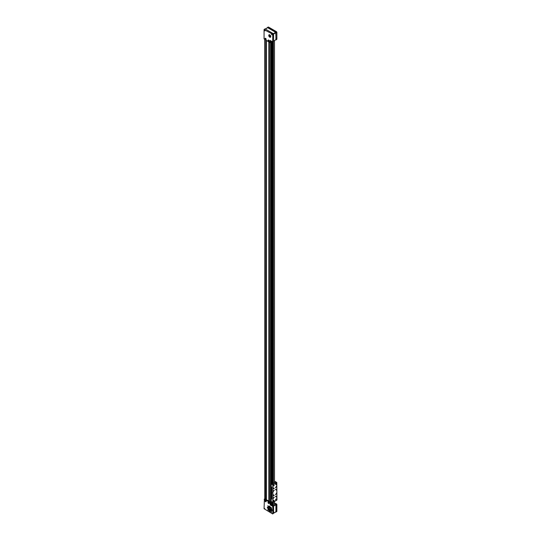 <?xml version="1.0" encoding="UTF-8"?>
<svg xmlns="http://www.w3.org/2000/svg" width="541" height="541" viewBox="0 0 541 541"><rect width="100%" height="100%" fill="white"/><g stroke="black" fill="none" stroke-linecap="round" stroke-linejoin="round"><path stroke-width="0.81" d="M269.763 34.854A1.42 0.818 -120 0 0 269.053 34.78A1.42 0.818 -120 0 0 268.836 35.922A1.42 0.818 -120 0 0 269.763 37.173A1.42 0.818 -120 0 0 270.473 37.241A1.42 0.818 -120 0 0 270.689 36.105A1.42 0.818 -120 0 0 269.763 34.854M269.371 34.719A1.42 0.818 -120 0 0 269.296 35.057M271.771 34.036L272.035 34.915L271.771 34.036M264.738 29.978L264.995 30.851L264.738 29.978M268.593 40.081A0.818 0.473 -120 0 0 268.011 40.419A0.818 0.473 -120 0 0 268.593 41.42A0.818 0.473 -120 0 0 269.168 41.089A0.818 0.473 -120 0 0 268.593 40.081L268.593 40.081M265.739 38.465L265.726 38.465A0.757 0.44 -120 0 0 265.428 39.52A0.757 0.44 -120 0 0 265.746 38.485L265.746 38.472M265.577 38.343A0.818 0.473 -120 0 0 264.995 38.675A0.818 0.473 -120 0 0 265.577 39.682A0.818 0.473 -120 0 0 266.152 39.344A0.818 0.473 -120 0 0 265.577 38.343L265.577 38.343M272.779 34.658L272.441 34.076L273.246 33.616L273.584 34.191L272.779 34.658L272.678 41.84L270.013 40.399L270.033 41.082L270.568 40.771L270.466 502.217M272.441 34.076L264.069 29.627L264.069 38.918L269.695 42.55L270.033 41.082M264.867 29.16L264.4 29.437M273.246 33.616L265.205 28.971M272.779 41.623L273.584 41.157L273.584 34.191M273.584 41.157L272.678 41.84M268.153 27.266L267.349 27.787M275.626 39.865L276.066 39.73L275.727 32.183L276.532 31.716L268.492 27.07M276.532 31.716L276.87 32.298L276.066 32.764M276.066 39.73L276.87 39.263L276.87 32.298M276.87 39.263L275.964 39.946M275.727 32.183L267.687 27.537M275.66 32.298L267.754 27.733M275.93 39.649L275.93 32.764M276.066 39.615L273.584 41.042M269.039 36.058L269.364 36.619L269.682 36.43L269.154 35.706L269.844 36.43L269.398 36.632M270.115 36.829A1.136 0.656 -120 0 0 270.601 36.842A1.136 0.656 -120 0 0 270.764 36.66M269.709 34.82A1.136 0.656 -120 0 0 269.465 34.874A1.136 0.656 -120 0 0 269.229 35.3M269.195 35.463A0.791 0.453 -120 0 0 269.749 36.903A0.791 0.453 -120 0 0 269.195 35.463L270 35.131L269.195 35.463M269.506 35.415L270.06 36.112L269.749 36.903L268.945 36.213L268.945 35.469M270.06 36.856L270.588 36.179L270 35.131M270.06 36.112L270.561 35.828M264.569 30.195L264.901 30.607L264.569 30.195M271.609 34.259L271.94 34.671L271.609 34.259M268.985 41.4A0.757 0.44 -120 0 0 268.221 40.088M268.052 40.447A0.757 0.44 -120 0 0 269.127 41.062A0.757 0.44 -120 0 0 268.052 40.447M268.377 40.487L268.803 41.021L268.377 40.487M265.983 39.655L265.956 39.669A0.757 0.44 -120 0 0 265.191 38.357L265.218 38.337M265.394 39.108L265.814 39.229L265.516 38.702L265.8 39.175M273.049 504.483L272.928 504.084L273.049 504.483M274.49 502.873L276.87 504.408L276.87 511.373L275.964 512.057L276.87 511.373M275.924 504.76L275.585 504.428L275.525 504.868M275.93 511.685L275.93 504.794M276.87 504.408L276.066 504.868L276.066 511.84M276.066 504.868L275.727 504.293L276.532 503.827M274.49 503.576L275.727 504.293M275.667 504.422L275.66 504.794M271.169 512.253L271.271 512.591L271.169 512.253M264.738 508.54L264.833 508.878L264.738 508.54M268.593 502.129A0.818 0.473 -120 0 0 268.011 502.467A0.818 0.473 -120 0 0 268.593 503.468A0.818 0.473 -120 0 0 269.168 503.137A0.818 0.473 -120 0 0 268.593 502.129L268.593 502.129M265.577 500.391A0.818 0.473 -120 0 0 264.995 500.723A0.818 0.473 -120 0 0 265.577 501.73A0.818 0.473 -120 0 0 266.152 501.392A0.818 0.473 -120 0 0 265.577 500.391L265.577 500.391M269.763 506.572A2.847 1.643 -120 0 0 268.343 506.43A2.847 1.643 -120 0 0 267.903 508.709A2.847 1.643 -120 0 0 269.763 511.218A2.847 1.643 -120 0 0 271.183 511.36A2.847 1.643 -120 0 0 271.623 509.081A2.847 1.643 -120 0 0 269.763 506.572M268.444 506.383A2.847 1.643 -120 0 0 268.133 508.689A2.847 1.643 -120 0 0 269.966 511.103A2.847 1.643 -120 0 0 271.284 511.292M267.984 510.089L267.89 509.75L267.984 510.089M267.984 505.984L267.89 505.646L267.984 505.984M271.541 512.138L271.44 511.8L271.541 512.138M271.541 508.033L271.44 507.695L271.541 508.033M272.109 510.447L271.988 510.048L272.109 510.447M267.416 507.735L267.301 507.336L267.416 507.735M269.763 506.383L269.641 505.984L269.763 506.383M269.763 511.8L269.641 511.401L269.763 511.8M269.966 507.235A1.893 1.096 -120 0 0 269.019 507.14A1.893 1.096 -120 0 0 268.728 508.655A1.893 1.096 -120 0 0 269.966 510.325A1.893 1.096 -120 0 0 270.913 510.42A1.893 1.096 -120 0 0 271.203 508.905A1.893 1.096 -120 0 0 269.966 507.235M271.007 510.352A1.893 1.096 60 0 1 270.162 510.21A1.893 1.096 60 0 1 268.958 508.635A1.893 1.096 60 0 1 269.12 507.086M270.033 504.138L270.568 503.827L270.568 502.548L270.033 502.86L270.013 504.144L270.581 505.132L272.441 506.187L273.246 505.72L273.584 506.302L273.584 513.267L272.678 513.95L273.584 513.267M270.033 502.86L269.695 502.278L270.23 501.967L270.568 502.548M264.698 39.669L264.934 498.91L264.4 499.221L269.695 502.278M264.4 499.221L264.069 508.702L272.678 513.95M273.584 506.302L272.779 506.768L272.779 513.734M272.779 506.768L272.441 506.187M266.388 40.643L266.388 499.749L269.404 501.338M264.934 498.91L266.388 499.593M271.372 504.679L270.852 504.395M270.601 505.125L271.406 504.658L273.246 505.72A2.928 1.691 60 0 0 273.185 505.646L273.151 505.666M264.164 499.201L264.603 499.106M269.404 501.48L270.23 501.967M270.534 503.847L270.534 504.469L272.123 504.077M269.141 507.086A1.893 1.096 -120 0 0 268.857 507.871A1.893 1.096 -120 0 0 268.857 507.891A1.846 1.068 -120 0 0 270.121 510.149A1.846 1.068 -120 0 0 270.162 510.17A1.846 1.068 -120 0 0 271.102 510.258M270.162 510.17L270.196 510.19A1.893 1.096 -120 0 0 270.196 510.19A1.893 1.096 -120 0 0 271.021 510.339M269.249 507.059A1.846 1.068 -120 0 0 268.857 507.911L268.857 507.871M270.162 510.021L270.101 509.98A1.562 0.906 -120 0 0 271.203 509.338A1.562 0.906 -120 0 0 270.101 507.424A1.562 0.906 -120 0 0 268.992 508.067A1.562 0.906 -120 0 0 270.101 509.98L270.162 510.021A1.657 0.96 60 0 0 270.994 510.102A1.657 0.96 60 0 0 271.298 509.656M270.101 509.439A0.899 0.521 60 0 1 269.513 508.641A0.899 0.521 60 0 1 269.648 507.925A0.899 0.521 60 0 1 270.101 507.965A0.899 0.521 60 0 1 270.703 508.817L270.703 509.284A0.899 0.521 60 0 1 270.547 509.48A0.899 0.521 60 0 1 270.101 509.439M268.992 508.026A1.657 0.96 60 0 1 268.992 507.985A1.657 0.96 60 0 1 269.337 507.228A1.657 0.96 60 0 1 269.878 507.181M271.007 504.57A3.131 1.806 60 0 1 272.508 504.753A3.131 1.806 60 0 1 273.279 505.362M271.027 504.584A3.131 1.806 60 0 1 272.38 504.834A3.131 1.806 60 0 1 273.279 505.578M272.015 505.01L272.204 504.902A2.928 1.691 60 0 0 271.907 504.787L271.765 504.868M272.705 505.409L272.847 505.328A2.928 1.691 60 0 0 272.549 505.105L272.366 505.213M273.557 506.126L276.032 504.692M273.516 506.031L275.896 504.658M266.138 501.351A0.757 0.44 -120 0 0 265.036 500.75A0.757 0.44 -120 0 0 266.138 501.351M265.983 501.703L265.956 501.717A0.757 0.44 -120 0 0 265.191 500.405L265.218 500.384M265.787 501.324L265.361 500.79L265.787 501.324M265.563 500.777L265.787 501.23M268.985 503.448A0.757 0.44 -120 0 0 268.221 502.136M269.127 503.11A0.757 0.44 -120 0 0 268.052 502.494A0.757 0.44 -120 0 0 269.127 503.11M268.803 503.069L268.377 502.535L268.803 503.069M268.579 502.515L268.803 502.968M265.834 40.325L265.834 499.431M266.118 40.487L266.118 499.438M268.85 42.063L268.85 501.169M269.134 42.232L269.134 501.182M269.404 42.387L269.404 501.493M271.636 41.353L271.636 483.512L271.636 41.353M271.636 490.829L271.636 492.263L271.636 490.829M271.636 497.794L271.636 498.369L271.636 497.794M271.636 501.696L271.636 503.942L271.636 501.696M272.847 43.077L273.022 42.475L272.847 43.077M272.847 47.716L273.022 47.121L272.847 47.716M272.847 52.362L273.022 51.767L272.847 52.362M272.847 57.008L273.022 56.406L272.847 57.008M272.847 61.647L273.022 61.052L272.847 61.647M272.847 66.293L273.022 65.698L272.847 66.293M272.847 70.939L273.022 70.337L272.847 70.939M272.847 75.578L273.022 74.983L272.847 75.578M272.847 80.224L273.022 79.628L272.847 80.224M272.847 84.869L273.022 84.268L272.847 84.869M272.847 89.508L273.022 88.913L272.847 89.508M272.847 94.154L273.022 93.559L272.847 94.154M272.847 98.8L273.022 98.198L272.847 98.8M272.847 103.446L273.022 102.844L272.847 103.446M272.847 108.085L273.022 107.49L272.847 108.085M272.847 112.731L273.022 112.129L272.847 112.731M272.847 117.377L273.022 116.775L272.847 117.377M272.847 122.016L273.022 121.421L272.847 122.016M272.847 126.662L273.022 126.067L272.847 126.662M272.847 131.307L273.022 130.706L272.847 131.307M272.847 135.947L273.022 135.351L272.847 135.947M272.847 140.592L273.022 139.997L272.847 140.592M272.847 145.238L273.022 144.636L272.847 145.238M272.847 149.877L273.022 149.282L272.847 149.877M272.847 154.523L273.022 153.928L272.847 154.523M272.847 159.169L273.022 158.567L272.847 159.169M272.847 163.808L273.022 163.213L272.847 163.808M272.847 168.454L273.022 167.859L272.847 168.454M272.847 173.1L273.022 172.498L272.847 173.1M272.847 177.739L273.022 177.144L272.847 177.739M272.847 182.385L273.022 181.79L272.847 182.385M272.847 187.03L273.022 186.429L272.847 187.03M272.847 191.676L273.022 191.074L272.847 191.676M272.847 196.315L273.022 195.72L272.847 196.315M272.847 200.961L273.022 200.359L272.847 200.961M272.847 205.607L273.022 205.005L272.847 205.607M272.847 210.246L273.022 209.651L272.847 210.246M272.847 214.892L273.022 214.297L272.847 214.892M272.847 219.538L273.022 218.936L272.847 219.538M272.847 224.177L273.022 223.582L272.847 224.177M272.847 228.823L273.022 228.228L272.847 228.823M272.847 233.469L273.022 232.867L272.847 233.469M272.847 238.108L273.022 237.513L272.847 238.108M272.847 242.753L273.022 242.158L272.847 242.753M272.847 247.399L273.022 246.797L272.847 247.399M272.847 252.038L273.022 251.443L272.847 252.038M272.847 256.684L273.022 256.089L272.847 256.684M272.847 261.33L273.022 260.728L272.847 261.33M272.847 265.969L273.022 265.374L272.847 265.969M272.847 270.615L273.022 270.02L272.847 270.615M272.847 275.261L273.022 274.659L272.847 275.261M272.847 279.907L273.022 279.305L272.847 279.907M272.847 284.546L273.022 283.951L272.847 284.546M272.847 289.192L273.022 288.59L272.847 289.192M272.847 293.837L273.022 293.236L272.847 293.837M272.847 298.476L273.022 297.881L272.847 298.476M272.847 303.122L273.022 302.527L272.847 303.122M272.847 307.768L273.022 307.166L272.847 307.768M272.847 312.407L273.022 311.812L272.847 312.407M272.847 317.053L273.022 316.458L272.847 317.053M272.847 321.699L273.022 321.097L272.847 321.699M272.847 326.338L273.022 325.743L272.847 326.338M272.847 330.984L273.022 330.389L272.847 330.984M272.847 335.63L273.022 335.028L272.847 335.63M272.847 340.269L273.022 339.674L272.847 340.269M272.847 344.915L273.022 344.319L272.847 344.915M272.847 349.56L273.022 348.959L272.847 349.56M272.847 354.199L273.022 353.604L272.847 354.199M272.847 358.845L273.022 358.25L272.847 358.845M272.847 363.491L273.022 362.889L272.847 363.491M272.847 368.137L273.022 367.535L272.847 368.137M272.847 372.776L273.022 372.181L272.847 372.776M272.847 377.422L273.022 376.82L272.847 377.422M272.847 382.068L273.022 381.466L272.847 382.068M272.847 386.707L273.022 386.112L272.847 386.707M272.847 391.353L273.022 390.758L272.847 391.353M272.847 395.998L273.022 395.397L272.847 395.998M272.847 400.638L273.022 400.042L272.847 400.638M272.847 405.283L273.022 404.688L272.847 405.283M272.847 409.929L273.022 409.327L272.847 409.929M272.847 414.568L273.022 413.973L272.847 414.568M272.847 419.214L273.022 418.619L272.847 419.214M272.847 423.86L273.022 423.258L272.847 423.86M272.847 428.499L273.022 427.904L272.847 428.499M272.847 433.145L273.022 432.55L272.847 433.145M272.847 437.791L273.022 437.189L272.847 437.791M272.847 442.43L273.022 441.835L272.847 442.43M272.847 447.076L273.022 446.481L272.847 447.076M272.847 451.721L273.022 451.12L272.847 451.721M272.847 456.367L273.022 455.765L272.847 456.367M272.847 461.006L273.022 460.411L272.847 461.006M272.847 465.652L273.022 465.05L272.847 465.652M272.847 470.298L273.022 469.696L272.847 470.298M272.847 474.937L273.022 474.342L272.847 474.937M272.847 479.583L273.022 478.981L272.847 479.583M272.698 502.366L272.671 502.819L273.097 502.406M272.434 502.156L272.434 504.3L273.259 503.82L273.259 502.312L273.259 503.806M273.259 41.508L273.259 482.849L273.259 41.508L273.259 482.849L271.94 483.607M272.434 41.813L272.434 483.323M271.893 41.501L271.893 483.58M271.893 501.845L271.893 503.942M272.123 41.63L272.123 483.498M272.123 501.98L272.434 504.3M272.251 41.704L272.251 483.424M272.251 502.055L272.251 504.3M272.285 41.725L272.285 483.411M272.285 502.068L272.285 504.3M272.407 41.792L272.407 483.343M272.407 502.143L272.407 504.3M273.259 502.312L273.259 503.732M273.381 498.302L273.219 498.843L273.381 498.302M276.397 489.591L276.235 490.132L276.397 489.591M276.397 486.109L276.235 486.65L276.397 486.109M273.381 491.336L273.219 491.877L273.381 491.336M273.381 494.819L273.219 495.36L273.381 494.819M273.381 487.854L273.219 488.395L273.381 487.854M276.397 493.074L276.235 493.622L276.397 493.074M276.397 496.557L276.235 497.105L276.397 496.557M273.976 497.679L274.186 497.314M275.721 496.672L275.93 496.313M275.721 494.663L275.93 494.298M273.746 495.603L274.186 495.306M273.976 490.714L274.186 490.349M275.721 489.706L275.93 489.348M275.721 487.698L275.93 487.333M273.746 488.638L274.186 488.34M273.719 484.993L273.719 484.993A0.595 0.345 120 0 0 273.719 485.974A0.595 0.345 120 0 0 273.719 484.993L273.435 485.974L274.003 484.993M276.066 483.64L276.066 483.64A0.595 0.345 120 0 0 276.066 484.614A0.595 0.345 120 0 0 276.066 483.64L276.066 483.64M273.719 500.324L273.719 500.324A0.595 0.345 120 0 0 273.719 501.297A0.595 0.345 120 0 0 273.719 500.324L273.435 501.297L274.003 500.317M276.066 498.964L276.066 498.964A0.595 0.345 120 0 0 276.066 499.938A0.595 0.345 120 0 0 276.066 498.964L276.066 498.964M271.169 498.64L271.169 501.426L272.847 502.393L272.847 484.905L271.169 483.938L271.169 486.724L271.805 487.089L271.805 499.012L271.169 498.64L271.805 498.275M271.169 483.938L271.704 483.471L272.508 483.938L275.525 482.193L274.72 481.733L275.126 481.497L276.803 482.464L272.847 484.905M271.305 483.701L272.982 484.668M276.803 482.464L276.931 500.033L272.847 502.393M271.805 493.034L271.102 492.628L271.805 493.209L271.102 492.804L271.805 493.717L271.102 493.311L271.102 496.807L271.805 497.213L271.102 496.807L271.805 497.713L271.102 497.49L271.805 497.896M271.102 492.628L271.805 492.222M275.227 482.369L274.889 481.903L274.49 482.139M273.043 483.627L272.279 483.803M272.88 483.722L273.279 483.221M274.49 482.525L275.227 482.099M276.329 483.627L275.782 484.621L276.295 484.371L276.052 483.647M276.079 484.33L276.214 483.918L275.903 484.229M275.896 484.188L276.235 484.121M271.169 485.703L271.102 489.842L271.805 490.247L271.102 489.842L271.102 490.342L271.805 490.748L271.102 490.525L271.805 490.93M273.732 485.69L273.868 485.27L273.557 485.581M273.55 485.548L273.888 485.473M273.732 501.013L273.868 500.594L273.557 500.905M273.55 500.871L273.888 500.797M275.639 499.688L276.295 499.695L276.052 498.971M276.329 498.951L275.761 499.931M276.079 499.654L276.214 499.242L275.903 499.553M275.896 499.512L276.235 499.444M275.68 487.63L275.788 487.292L275.68 487.63M275.68 494.596L275.788 494.258L275.68 494.596M274.49 40.521L274.49 482.795M274.49 501.602L274.49 505.47M273.415 41.414L273.415 483.411M273.415 502.224L273.415 505.869M273.279 41.495L273.279 483.438M273.279 502.298L273.279 505.747M270.033 42.36L270.568 42.049M276.045 32.616L273.563 34.049M267.822 27.618L265.34 29.045M275.842 32.271L273.361 33.704M265.104 30.654L264.752 30.749M264.441 30.228L265.029 30.573L264.441 30.228M272.143 34.719L271.792 34.813M271.481 34.293L272.069 34.638L271.481 34.293M271.278 509.845A1.704 0.987 60 0 1 270.128 510.035A1.704 0.987 60 0 1 268.978 508.229A1.704 0.987 60 0 1 269.702 507.106M271.027 510.082A1.657 0.96 -120 0 0 271.291 509.771L271.027 510.082M269.77 507.133A1.657 0.96 -120 0 0 269.371 507.208L270.209 507.316M273.584 513.111L276.066 511.685M264.772 39.709L264.772 498.87M270.466 503.928L270.466 504.3M270.804 40.866L270.804 504.428M273.016 483.593L273.415 483.363M273.976 488.699L274.071 488.151M275.497 487.691L275.815 487.143M275.497 489.7L275.815 489.152M274.01 490.694L273.976 490.261L274.01 490.694M275.497 494.657L275.815 494.109M273.976 495.664L274.071 495.116M274.01 497.659L273.976 497.226L274.01 497.659M275.497 496.665L275.815 496.117M272.874 478.988L272.596 479.468M272.874 474.342L272.596 474.822M272.874 469.703L272.596 470.183M272.874 465.057L272.596 465.537M272.874 460.411L272.596 460.891M272.874 455.772L272.596 456.252M272.874 451.126L272.596 451.607M272.874 446.481L272.596 446.961M272.874 441.841L272.596 442.322M272.874 437.196L272.596 437.676M272.874 432.55L272.596 433.03M272.874 427.911L272.596 428.391M272.874 423.265L272.596 423.745M272.874 418.619L272.596 419.099M272.874 413.98L272.596 414.453M272.874 409.334L272.596 409.814M272.874 404.688L272.596 405.168M272.874 400.042L272.596 400.523M272.874 395.403L272.596 395.884M272.874 390.758L272.596 391.238M272.874 386.112L272.596 386.592M272.874 381.473L272.596 381.953M272.874 376.827L272.596 377.307M272.874 372.181L272.596 372.661M272.874 367.542L272.596 368.022M272.874 362.896L272.596 363.376M272.874 358.25L272.596 358.73M272.874 353.611L272.596 354.091M272.874 348.965L272.596 349.445M272.874 344.319L272.596 344.8M272.874 339.68L272.596 340.161M272.874 335.035L272.596 335.515M272.874 330.389L272.596 330.869M272.874 325.75L272.596 326.223M272.874 321.104L272.596 321.584M272.874 316.458L272.596 316.938M272.874 311.812L272.596 312.292M272.874 307.173L272.596 307.653M272.874 302.527L272.596 303.007M272.874 297.881L272.596 298.361M272.874 293.242L272.596 293.722M272.874 288.596L272.596 289.077M272.874 283.951L272.596 284.431M272.874 279.312L272.596 279.792M272.874 274.666L272.596 275.146M272.874 270.02L272.596 270.5M272.874 265.381L272.596 265.861M272.874 260.735L272.596 261.215M272.874 256.089L272.596 256.569M272.874 251.45L272.596 251.93M272.874 246.804L272.596 247.284M272.874 242.158L272.596 242.639M272.596 237.993L272.874 237.513M272.874 232.873L272.596 233.354M272.874 228.228L272.596 228.708M272.874 223.582L272.596 224.062M272.874 218.943L272.596 219.423M272.874 214.297L272.596 214.777M272.874 209.651L272.596 210.131M272.874 205.012L272.596 205.492M272.874 200.366L272.596 200.846M272.874 195.72L272.596 196.2M272.874 191.081L272.596 191.561M272.874 186.435L272.596 186.915M272.874 181.79L272.596 182.27M272.874 177.15L272.596 177.631M272.874 172.505L272.596 172.985M272.874 167.859L272.596 168.339M272.874 163.22L272.596 163.7M272.874 158.574L272.596 159.054M272.874 153.928L272.596 154.408M272.874 149.289L272.596 149.762M272.874 144.643L272.596 145.123M272.874 139.997L272.596 140.477M272.874 135.351L272.596 135.832M272.874 130.712L272.596 131.192M272.874 126.067L272.596 126.547M272.874 121.421L272.596 121.901M272.874 116.782L272.596 117.262M272.874 112.136L272.596 112.616M272.874 107.49L272.596 107.97M272.874 102.851L272.596 103.331M272.874 98.205L272.596 98.685M272.874 93.559L272.596 94.039M272.874 88.92L272.596 89.4M272.874 84.274L272.596 84.754M272.874 79.628L272.596 80.109M272.874 74.989L272.596 75.469M272.874 70.344L272.596 70.824M272.874 65.698L272.596 66.178M272.874 61.059L272.596 61.532M272.874 56.413L272.596 56.893M272.874 51.767L272.596 52.247M272.874 47.128L272.596 47.601M272.874 42.482L272.596 42.962M264.164 29.41L264.968 28.944M269.932 42.577L270.466 42.266M267.45 27.517L268.255 27.05M267.68 27.605L265.259 28.998M265.083 30.749L264.61 29.931M272.116 34.813L271.643 33.988M273.584 513.213L276.005 511.813M271.643 492.628L272.082 492.756M272.576 502.717L272.874 502.163M274.071 490.16L273.753 490.707M274.071 497.125L273.753 497.673M272.576 479.502L272.874 478.947M272.576 474.856L272.874 474.301M272.576 470.21L272.874 469.656M272.576 465.571L272.874 465.017M272.576 460.925L272.874 460.371M272.576 456.279L272.874 455.725M272.576 451.64L272.874 451.086M272.576 446.994L272.874 446.44M272.576 442.349L272.874 441.794M272.576 437.703L272.874 437.155M272.576 433.064L272.874 432.509M272.576 428.418L272.874 427.863M272.576 423.772L272.874 423.218M272.576 419.133L272.874 418.578M272.576 414.487L272.874 413.933M272.576 409.841L272.874 409.287M272.576 405.202L272.874 404.648M272.576 400.556L272.874 400.002M272.576 395.911L272.874 395.356M272.576 391.271L272.874 390.717M272.576 386.626L272.874 386.071M272.576 381.98L272.874 381.425M272.576 377.341L272.874 376.786M272.576 372.695L272.874 372.14M272.576 368.049L272.874 367.495M272.576 363.41L272.874 362.855M272.576 358.764L272.874 358.21M272.576 354.118L272.874 353.564M272.576 349.472L272.874 348.925M272.576 344.833L272.874 344.279M272.576 340.188L272.874 339.633M272.576 335.542L272.874 334.987M272.576 330.903L272.874 330.348M272.576 326.257L272.874 325.702M272.576 321.611L272.874 321.056M272.576 316.972L272.874 316.417M272.576 312.326L272.874 311.772M272.576 307.68L272.874 307.126M272.576 303.041L272.874 302.487M272.576 298.395L272.874 297.841M272.576 293.749L272.874 293.195M272.576 289.11L272.874 288.556M272.576 284.465L272.874 283.91M272.576 279.819L272.874 279.264M272.576 275.18L272.874 274.625M272.576 270.534L272.874 269.979M272.576 265.888L272.874 265.333M272.576 261.242L272.874 260.694M272.576 256.603L272.874 256.049M272.576 251.957L272.874 251.403M272.576 247.311L272.874 246.757M272.576 242.672L272.874 242.118M272.576 238.026L272.874 237.472M272.576 233.381L272.874 232.826M272.576 228.742L272.874 228.187M272.576 224.096L272.874 223.541M272.576 219.45L272.874 218.895M272.576 214.811L272.874 214.256M272.576 210.165L272.874 209.61M272.576 205.519L272.874 204.965M272.576 200.88L272.874 200.326M272.576 196.234L272.874 195.68M272.576 191.588L272.874 191.034M272.576 186.949L272.874 186.395M272.576 182.303L272.874 181.749M272.576 177.658L272.874 177.103M272.576 173.019L272.874 172.464M272.576 168.373L272.874 167.818M272.576 163.727L272.874 163.172M272.576 159.081L272.874 158.527M272.576 154.442L272.874 153.887M272.576 149.796L272.874 149.242M272.576 145.15L272.874 144.596M272.576 140.511L272.874 139.957M272.576 135.865L272.874 135.311M272.576 131.22L272.874 130.665M272.576 126.58L272.874 126.026M272.576 121.935L272.874 121.38M272.576 117.289L272.874 116.734M272.576 112.65L272.874 112.095M272.576 108.004L272.874 107.449M272.576 103.358L272.874 102.804M272.576 98.719L272.874 98.164M272.576 94.073L272.874 93.519M272.576 89.427L272.874 88.873M272.576 84.788L272.874 84.234M272.576 80.142L272.874 79.588M272.576 75.497L272.874 74.942M272.576 70.851L272.874 70.303M272.576 66.212L272.874 65.657M272.576 61.566L272.874 61.011M272.576 56.92L272.874 56.365M272.576 52.281L272.874 51.726M272.576 47.635L272.874 47.081M272.576 42.989L272.874 42.435"/></g></svg>
